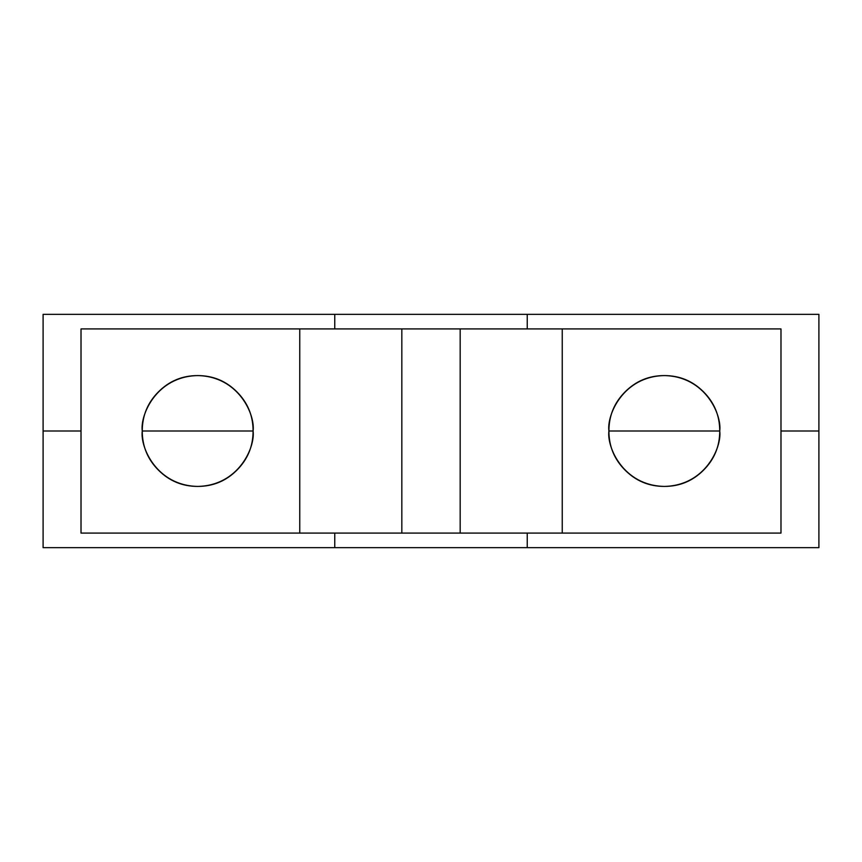 <?xml version="1.0" encoding="UTF-8"?>
<svg xmlns="http://www.w3.org/2000/svg" width="862" height="862" viewBox="0 0 862 862"><rect width="100%" height="100%" fill="white"/><g stroke="black" fill="none" stroke-linecap="round" stroke-linejoin="round"><path stroke-width="1.29" d="M43.1 314.339L43.1 431L81.017 431L43.1 431L43.1 547.661L334.758 547.661L334.758 533.082L334.758 547.661L43.1 547.661L43.1 314.339L334.758 314.339L43.1 314.339M142.262 431L253.094 431L142.262 431C140.032 414.794 156.658 376.338 197.678 375.584C238.688 376.338 255.314 414.794 253.094 431C255.314 414.794 238.688 376.338 197.678 375.584C156.658 376.338 140.032 414.794 142.262 431C142.262 446.3 147.671 459.36 158.489 470.189C169.318 481.007 182.378 486.416 197.678 486.416C212.979 486.416 226.038 481.007 236.856 470.189C247.685 459.36 253.094 446.3 253.094 431C253.094 415.7 247.685 402.64 236.856 391.811C226.038 380.993 212.979 375.584 197.678 375.584C182.378 375.584 169.318 380.993 158.489 391.811C147.671 402.64 142.262 415.7 142.262 431C140.032 447.206 156.658 485.662 197.678 486.416C238.688 485.662 255.314 447.206 253.094 431C255.314 447.206 238.688 485.662 197.678 486.416C156.658 485.662 140.032 447.206 142.262 431M334.758 328.918L334.758 314.339L527.242 314.339L527.242 328.918L527.242 314.339L818.9 314.339L334.758 314.339L334.758 328.918M608.906 431L719.738 431L608.906 431C606.686 414.794 623.312 376.338 664.322 375.584C705.342 376.338 721.968 414.794 719.738 431C721.968 414.794 705.342 376.338 664.322 375.584C623.312 376.338 606.686 414.794 608.906 431C608.906 446.3 614.315 459.36 625.144 470.189C635.962 481.007 649.021 486.416 664.322 486.416C679.622 486.416 692.682 481.007 703.511 470.189C714.329 459.36 719.738 446.3 719.738 431C719.738 415.7 714.329 402.64 703.511 391.811C692.682 380.993 679.622 375.584 664.322 375.584C649.021 375.584 635.962 380.993 625.144 391.811C614.315 402.64 608.906 415.7 608.906 431C606.686 447.206 623.312 485.662 664.322 486.416C705.342 485.662 721.968 447.206 719.738 431C721.968 447.206 705.342 485.662 664.322 486.416C623.312 485.662 606.686 447.206 608.906 431M780.983 431L818.9 431L818.9 314.339L818.9 431L780.983 431M527.242 533.082L527.242 547.661L818.9 547.661L818.9 431L818.9 547.661L334.758 547.661L527.242 547.661L527.242 533.082M460.168 533.082L460.168 328.918L460.168 533.082L562.239 533.082L562.239 328.918L780.983 328.918L780.983 533.082L780.983 328.918L299.76 328.918L299.76 533.082L401.832 533.082L81.017 533.082L81.017 328.918L299.76 328.918L299.76 533.082L81.017 533.082L81.017 328.918L401.832 328.918L401.832 533.082L562.239 533.082L562.239 328.918L460.168 328.918M780.983 533.082L562.239 533.082L780.983 533.082M400.464 533.082L401.832 533.082M400.464 328.918L401.832 328.918"/></g></svg>
